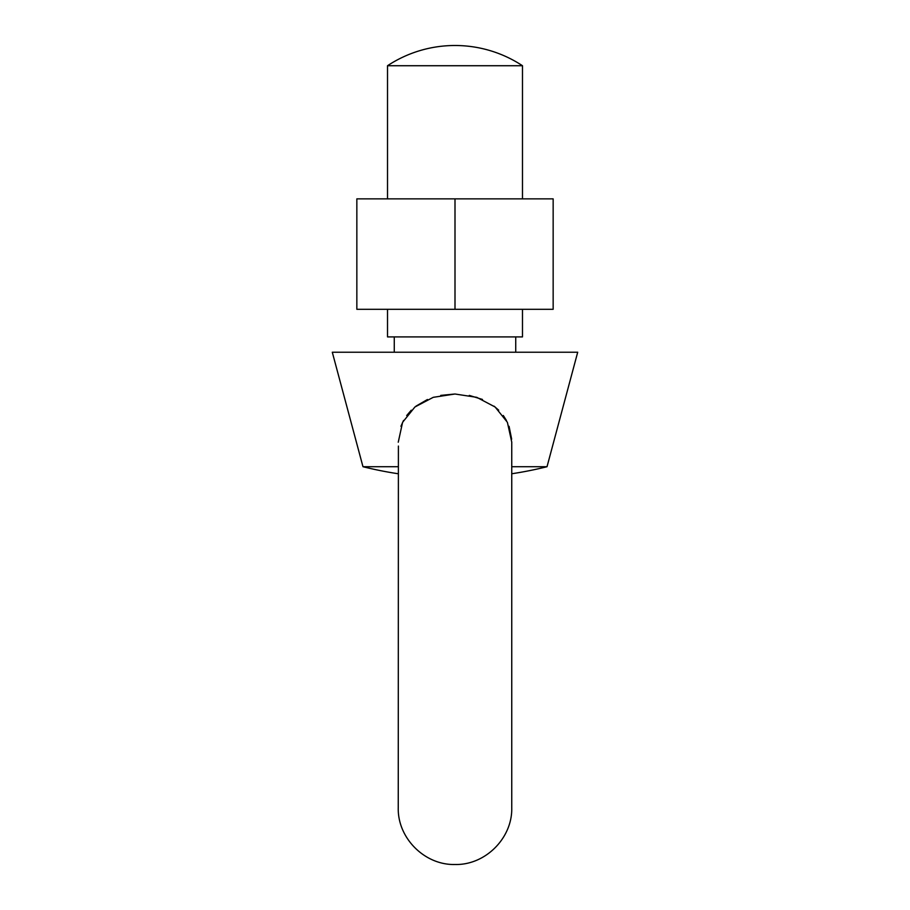 <?xml version="1.0" encoding="UTF-8"?>
<svg xmlns="http://www.w3.org/2000/svg" width="910" height="910" viewBox="0 0 910 910"><rect width="100%" height="100%" fill="white"/><g stroke="black" fill="none" stroke-linecap="round" stroke-linejoin="round"><path stroke-width="1.36" d="M455 198.869L356.845 198.869L356.845 309.298L553.155 309.298L553.155 198.869L455 198.869L455 309.298M398.25 442.214L402.595 422.32L414.903 406.998L433.24 397.329L455 394.007L476.783 397.34L495.12 407.009L507.393 422.308L511.75 442.112L511.75 807.75C512.523 838.076 485.326 865.285 455 864.5C424.674 865.285 397.477 838.076 398.25 807.75L398.398 446.071M454.966 394.007L440.759 395.395M427.438 399.501L415.972 406.156M411.274 410.217L406.679 415.54M403.539 420.477L400.935 426.289M522.488 198.869L522.488 65.725L387.512 65.725L387.512 198.869M387.512 309.298L387.512 336.905L522.488 336.905L522.488 309.298M394.269 336.905L394.269 352.238M515.731 336.905L515.731 352.238M511.75 473.757A380.789 380.789 0 0 0 547.024 466.716L511.75 466.716M547.024 466.716L577.702 352.238L332.298 352.238L362.976 466.716A380.789 380.789 0 0 0 398.25 473.757M398.25 466.716L362.976 466.716M511.659 439.166L509.077 426.312M506.46 420.477L503.287 415.483M498.691 410.194L494.005 406.144M482.482 399.467L469.31 395.406M522.488 65.725A122.702 122.702 0 0 0 387.512 65.725"/></g></svg>
